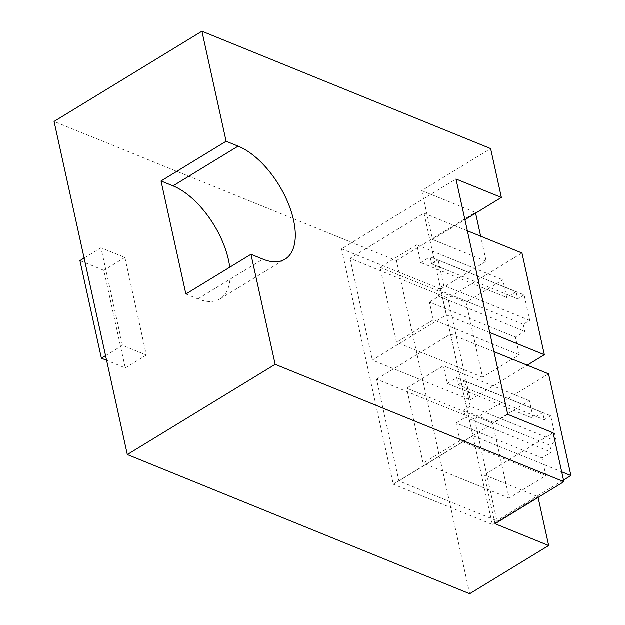 <?xml version="1.0" encoding="UTF-8"?>
<svg xmlns="http://www.w3.org/2000/svg" width="625" height="625" viewBox="0 0 625 625"><rect width="100%" height="100%" fill="white"/><g stroke="black" fill="none" stroke-linecap="round" stroke-linejoin="round"><path stroke-width="0.47" stroke-dasharray="3.12 2.34" d="M124.898 257.492L146.352 355.07L122.461 345.359L101 247.781L124.898 257.492L103.836 270.344L125.289 367.922L106.602 360.328M469.695 593.75L396.453 260.633L54.086 121.461M105.578 355.656L122.461 345.359M146.352 355.07L125.289 367.922M79.945 260.633L103.836 270.344M101 247.781L84.125 258.078M396.453 260.633L475.437 212.438L421.773 190.625L490.633 148.609M538.102 497.453L537.93 496.688L492.352 524.5L491 518.375L440.602 289.125L486.18 261.305L480.664 236.227M475.609 213.203L475.437 212.438M495.016 523.742L484.273 474.875L537.93 496.688M553.133 432.852L484.273 474.875M185.891 294.039L197.891 298.914A66.234 33.414 58.6 0 0 219.961 298.938A66.234 33.414 58.6 0 0 229.742 267.273M421.773 190.625L432.523 239.492L464.93 219.719M486.18 261.305L432.523 239.492M440.602 289.125L341.547 248.859L455.984 179.023M467.375 230.82L424.023 213.203L349.992 258.375L447.945 298.195L470.312 399.922L372.352 360.102L446.391 314.93L489.742 332.547M492.352 524.5L393.297 484.234L341.547 248.859M474.516 419.055L376.562 379.234L398.922 480.945L496.883 520.758L474.516 419.055L548.555 373.875M349.992 258.375L372.352 360.102M507.734 414.406L393.297 484.234M521.977 253.023L447.945 298.195M470.312 399.922L527.211 365.203M529.719 320.406L443.711 285.445L438.109 259.953L524.117 294.914L529.719 320.406L523.266 324.344L524.812 331.375L515.43 337.102L519.32 354.812L482.555 377.25L466.07 302.273L502.836 279.836L506.734 297.547L420.727 262.578L416.828 244.875L502.836 279.836M524.117 294.914L517.664 298.852L431.648 263.891L430.109 256.852L516.117 291.82L517.664 298.852M516.117 291.82L506.734 297.547M563.516 480.102L496.883 520.758M398.922 480.945L472.961 435.766L561.703 471.836M376.562 379.234L450.594 334.055L472.961 435.766M493.945 351.68L450.594 334.055M424.023 213.203L446.391 314.93M556.297 441.281L470.289 406.32L464.68 380.828L550.695 415.789L556.297 441.281L549.844 445.219L551.391 452.25L542.008 457.977L545.898 475.688L509.125 498.125L492.641 423.148L529.414 400.711L533.312 418.422L447.297 383.461L443.406 365.75L406.633 388.188L492.641 423.148M550.695 415.789L544.242 419.727L458.227 384.766L456.68 377.734L542.695 412.695L544.242 419.727M542.695 412.695L533.312 418.422M482.555 377.25L396.539 342.289L380.055 267.312L466.07 302.273M519.32 354.812L433.312 319.852L396.539 342.289M433.312 319.852L429.422 302.141L515.43 337.102M416.828 244.875L380.055 267.312M529.414 400.711L443.406 365.75M509.125 498.125L423.117 463.164L406.633 388.188M545.898 475.688L459.891 440.727L423.117 463.164M459.891 440.727L456 423.016L542.008 457.977M443.711 285.445L437.258 289.383L438.805 296.414L429.422 302.141M420.727 262.578L430.109 256.852M431.648 263.891L438.109 259.953M438.805 296.414L524.812 331.375M523.266 324.344L437.258 289.383M447.297 383.461L456.68 377.734M458.227 384.766L464.68 380.828M470.289 406.32L463.836 410.258L465.383 417.289L456 423.016M465.383 417.289L551.391 452.25M549.844 445.219L463.836 410.258M197.891 298.914L262.977 259.203M219.961 298.938L285.047 259.227"/><path stroke-width="0.94" d="M127.328 454.578L275.164 364.367L563.875 481.727L553.133 432.852L507.734 414.406L455.984 179.023L501.383 197.477L490.633 148.609L201.93 31.25L54.086 121.461L127.328 454.578L469.695 593.75L548.68 545.555L538.102 497.453M106.602 360.328L101.398 358.211L105.578 355.656M84.125 258.078L79.945 260.633L101.398 358.211M563.875 481.727L495.016 523.742L548.68 545.555M201.93 31.25L226.125 141.297L161.039 181.008L185.891 294.039L250.969 254.32L275.164 364.367M480.664 236.227L475.609 213.203M226.125 141.297L238.125 146.172A66.234 33.414 -121.4 0 1 287.977 202.727A66.234 33.414 -121.4 0 1 285.047 259.227A66.234 33.414 -121.4 0 1 262.977 259.203L250.969 254.32M229.742 267.273A66.234 33.414 58.6 0 0 173.039 185.891L161.039 181.008M464.93 219.719L501.383 197.477M527.211 365.203L544.344 354.742L521.977 253.023L467.375 230.82M561.703 471.836L570.914 475.586L563.516 480.102M570.914 475.586L548.555 373.875L493.945 351.68M489.742 332.547L544.344 354.742M238.125 146.172L173.039 185.891"/></g></svg>
